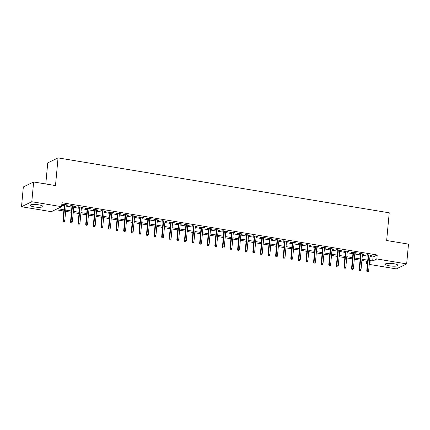 <?xml version="1.0" encoding="UTF-8"?>
<svg xmlns="http://www.w3.org/2000/svg" width="430" height="430" viewBox="0 0 430 430"><rect width="100%" height="100%" fill="white"/><g stroke="black" fill="none" stroke-linecap="round" stroke-linejoin="round"><path stroke-width="0.64" d="M38.7 204.82A6.337 1.322 5.3 0 1 42.839 206.459A6.337 1.322 5.3 0 1 34.357 206.927A6.337 1.322 5.3 0 1 30.218 205.287A6.337 1.322 5.3 0 1 38.7 204.82M393.81 263.708A6.337 1.322 5.3 0 1 397.949 265.348A6.337 1.322 5.3 0 1 389.467 265.815A6.337 1.322 5.3 0 1 385.328 264.181A6.337 1.322 5.3 0 1 393.81 263.708M45.784 183.975L47.741 162.889L58.05 157.891L389.231 212.818L386.661 240.504L408.5 244.127L406.667 263.902L396.358 268.9L369.236 264.402M367.397 264.095L366.543 263.955L367.451 263.52M366.795 261.279L366.543 263.955M63.807 211.033L55.491 209.652L51.315 211.678L21.5 206.733L31.804 201.734L61.619 206.679L57.443 208.706L63.925 209.781M31.804 201.734L33.642 181.96L23.333 186.959L21.5 206.733M66.215 205.196L67.945 205.029L63.387 204.272L62.689 204.61L64.376 204.89M73.809 206.454L74.841 206.626L75.54 206.287L70.982 205.529L70.283 205.868L71.971 206.147M81.404 207.712L82.436 207.883L83.135 207.545L78.577 206.792L77.884 207.131L79.566 207.41M89.005 208.975L90.037 209.147L90.73 208.808L86.172 208.05L85.479 208.389L87.166 208.668M96.599 210.232L97.631 210.404L98.325 210.066L93.767 209.308L93.073 209.647L94.761 209.926M104.194 211.49L105.226 211.662L105.925 211.323L101.367 210.571L100.668 210.91L102.356 211.189M111.789 212.753L112.821 212.925L113.52 212.587L108.962 211.829L108.263 212.167L109.951 212.447M119.384 214.011L120.416 214.183L121.115 213.844L116.557 213.092L115.864 213.425L117.546 213.705M126.984 215.269L128.016 215.441L128.71 215.102L124.152 214.35L123.458 214.688L125.146 214.968M134.579 216.532L135.611 216.704L136.305 216.365L131.747 215.607L131.053 215.946L132.741 216.225M142.174 217.79L143.206 217.962L143.905 217.623L139.347 216.87L138.648 217.204L140.336 217.483M149.769 219.053L151.5 218.886L146.942 218.128L146.243 218.467L147.931 218.746M157.364 220.31L158.396 220.482L159.095 220.144L154.537 219.386L153.838 219.725L155.526 220.004M164.964 221.568L165.996 221.74L166.69 221.402L162.131 220.649L161.438 220.988L163.126 221.267M172.559 222.831L173.591 223.003L174.284 222.665L169.726 221.907L169.033 222.245L170.721 222.525M180.154 224.089L181.186 224.261L181.885 223.923L177.327 223.165L176.628 223.503L178.316 223.783M187.749 225.347L188.781 225.519L189.479 225.18L184.922 224.428L184.223 224.766L185.91 225.046M195.344 226.61L196.376 226.782L197.074 226.443L192.516 225.685L191.818 226.024L193.505 226.304M202.944 227.868L203.976 228.04L204.669 227.701L200.111 226.949L199.418 227.282L201.106 227.561M210.539 229.125L211.571 229.298L212.264 228.959L207.706 228.206L207.013 228.545L208.7 228.825M218.134 230.389L219.166 230.561L219.864 230.222L215.306 229.464L214.608 229.803L216.295 230.082M225.728 231.646L226.76 231.818L227.459 231.48L222.901 230.727L222.202 231.06L223.89 231.34M233.323 232.909L235.054 232.743L230.496 231.985L229.797 232.324L231.485 232.603M240.924 234.167L241.956 234.339L242.649 234.001L238.091 233.243L237.398 233.581L239.08 233.861M248.518 235.425L249.55 235.597L250.244 235.258L245.686 234.506L244.993 234.845L246.68 235.124M256.113 236.688L257.844 236.522L253.286 235.764L252.587 236.102L254.275 236.382M263.708 237.946L264.74 238.118L265.439 237.779L260.881 237.021L260.182 237.36L261.87 237.639M271.303 239.204L272.335 239.376L273.034 239.037L268.476 238.284L267.777 238.623L269.465 238.903M278.903 240.467L279.935 240.639L280.629 240.3L276.071 239.542L275.377 239.881L277.06 240.16M286.498 241.725L287.53 241.897L288.224 241.558L283.666 240.8L282.972 241.139L284.66 241.418M294.093 242.982L295.125 243.154L295.824 242.816L291.266 242.063L290.567 242.402L292.255 242.681M301.688 244.245L302.72 244.417L303.419 244.079L298.861 243.321L298.162 243.659L299.85 243.939M309.283 245.503L310.315 245.675L311.014 245.337L306.456 244.584L305.757 244.917L307.445 245.197M316.883 246.766L318.608 246.6L314.05 245.842L313.357 246.18L315.039 246.46M324.478 248.024L325.51 248.196L326.203 247.857L321.645 247.1L320.952 247.438L322.64 247.718M332.073 249.282L333.105 249.454L333.804 249.115L329.246 248.363L328.547 248.701L330.235 248.981M339.668 250.545L341.398 250.378L336.84 249.62L336.142 249.959L337.829 250.238M347.263 251.803L348.295 251.975L348.993 251.636L344.435 250.878L343.737 251.217L345.424 251.496M354.863 253.06L355.895 253.232L356.588 252.894L352.03 252.141L351.337 252.48L353.019 252.759M362.458 254.323L363.49 254.495L364.183 254.157L359.625 253.399L358.932 253.738L360.619 254.017M369.967 256.517L373.041 257.027L377.217 255.001L61.984 202.724L61.619 206.679M61.737 205.406L64.29 205.825M66.129 206.131L71.885 207.088M73.724 207.389L79.48 208.346M81.318 208.652L87.075 209.603M88.913 209.91L94.675 210.867M96.513 211.168L102.27 212.124M104.108 212.431L109.865 213.382M111.703 213.689L117.46 214.645M119.298 214.952L125.055 215.903M126.893 216.209L132.655 217.166M134.493 217.467L140.25 218.424M142.088 218.73L147.845 219.682M149.683 219.988L155.44 220.945M157.278 221.246L163.034 222.202M164.873 222.509L170.635 223.46M172.473 223.767L178.23 224.723M180.068 225.024L185.825 225.981M187.663 226.287L193.419 227.239M195.258 227.545L201.014 228.502M202.852 228.808L208.614 229.76M210.453 230.066L216.209 231.017M218.048 231.324L223.804 232.281M225.642 232.587L231.399 233.538M233.237 233.845L238.994 234.801M240.832 235.102L246.594 236.059M248.432 236.366L254.189 237.317M256.027 237.623L261.784 238.58M263.622 238.881L269.379 239.838M271.217 240.144L276.974 241.096M278.812 241.402L284.574 242.359M286.412 242.665L292.169 243.617M294.007 243.923L299.764 244.874M301.602 245.181L307.359 246.137M309.197 246.444L314.954 247.395M316.792 247.701L322.548 248.658M324.392 248.959L330.149 249.916M331.987 250.222L337.743 251.174M339.582 251.48L345.338 252.437M347.177 252.738L352.933 253.695M354.771 254.001L360.528 254.952M362.372 255.259L368.128 256.216M370.053 255.581L371.085 255.753L371.778 255.415L367.225 254.657L366.527 254.995L368.214 255.275M33.642 181.96L55.481 185.583L58.05 157.891M377.217 255.001L376.852 258.957L406.667 263.902M369.601 260.473L372.676 260.983L376.852 258.957M65.763 210.087L71.52 211.044M73.358 211.345L79.115 212.302M80.953 212.608L86.709 213.559M88.548 213.866L94.304 214.823M96.143 215.124L101.905 216.08M103.743 216.387L109.499 217.338M111.338 217.644L117.094 218.601M118.933 218.902L124.689 219.859M126.528 220.165L132.284 221.117M134.122 221.423L139.879 222.38M141.723 222.686L147.479 223.638M149.317 223.944L155.074 224.895M156.912 225.202L162.669 226.158M164.507 226.465L170.264 227.416M172.102 227.723L177.859 228.679M179.702 228.98L185.459 229.937M187.297 230.244L193.054 231.195M194.892 231.501L200.649 232.458M202.487 232.759L208.244 233.716M210.082 234.022L215.838 234.974M217.682 235.28L223.439 236.237M225.277 236.543L231.034 237.494M232.872 237.801L238.628 238.752M240.467 239.058L246.223 240.015M248.062 240.322L253.818 241.273M255.662 241.579L261.418 242.536M263.257 242.837L269.013 243.794M270.852 244.1L276.608 245.052M278.446 245.358L284.203 246.315M286.041 246.616L291.798 247.572M293.642 247.879L299.398 248.83M301.237 249.137L306.993 250.093M308.831 250.394L314.588 251.351M316.426 251.657L322.183 252.609M324.021 252.915L329.778 253.872M331.621 254.178L337.378 255.13M339.216 255.436L344.973 256.393M346.811 256.694L352.568 257.651M354.406 257.957L360.163 258.908M362.001 259.215L367.757 260.171M369.402 262.569L370.724 261.929L369.483 261.725M367.645 261.418L361.888 260.467M360.05 260.161L354.293 259.204M352.45 258.898L346.693 257.946M344.855 257.64L339.098 256.683M337.26 256.382L331.503 255.425M329.665 255.119L323.908 254.168M322.07 253.861L316.313 252.904M314.47 252.603L308.713 251.647M306.875 251.34L301.118 250.389M299.28 250.083L293.523 249.126M291.685 248.825L285.928 247.868M284.09 247.562L278.334 246.61M276.49 246.304L270.733 245.347M268.895 245.041L263.138 244.089M261.3 243.783L255.544 242.826M253.705 242.525L247.949 241.569M246.11 241.262L240.354 240.311M238.51 240.004L232.754 239.048M230.915 238.747L225.159 237.79M223.321 237.484L217.564 236.532M215.726 236.226L209.969 235.269M208.131 234.968L202.374 234.011M200.53 233.705L194.774 232.754M192.936 232.447L187.179 231.49M185.341 231.184L179.584 230.233M177.746 229.926L171.989 228.97M170.151 228.669L164.394 227.712M162.556 227.405L156.794 226.454M154.956 226.148L149.199 225.191M147.361 224.89L141.604 223.933M139.766 223.627L134.01 222.675M132.171 222.369L126.415 221.412M124.576 221.111L118.814 220.155M116.976 219.848L111.219 218.897M109.381 218.59L103.625 217.634M101.786 217.327L96.03 216.376M94.192 216.07L88.435 215.113M86.597 214.812L80.835 213.855M78.996 213.549L73.24 212.597M71.401 212.291L65.645 211.334M373.041 257.027L372.676 260.983M371.128 255.307L371.085 255.753M363.527 254.049L363.49 254.495M355.933 252.786L355.895 253.232M348.338 251.528L348.295 251.975M340.743 250.265L340.7 250.712M333.148 249.008L333.105 249.454M325.548 247.75L325.51 248.196M317.953 246.487L317.915 246.933M310.358 245.229L310.315 245.675M302.763 243.971L302.72 244.417M295.168 242.708L295.125 243.154M287.568 241.45L287.53 241.897M279.973 240.193L279.935 240.639M272.378 238.929L272.335 239.376M264.783 237.672L264.74 238.118M257.188 236.409L257.145 236.855M249.588 235.151L249.55 235.597M241.993 233.893L241.956 234.339M234.398 232.63L234.355 233.076M226.803 231.372L226.76 231.818M219.209 230.114L219.166 230.561M211.608 228.851L211.571 229.298M204.013 227.594L203.976 228.04M196.419 226.336L196.376 226.782M188.824 225.073L188.781 225.519M181.229 223.815L181.186 224.261M173.634 222.552L173.591 223.003M166.034 221.294L165.996 221.74M158.439 220.036L158.396 220.482M150.844 218.773L150.801 219.219M143.249 217.516L143.206 217.962M135.654 216.258L135.611 216.704M128.054 214.995L128.016 215.441M120.459 213.737L120.416 214.183M112.864 212.479L112.821 212.925M105.269 211.216L105.226 211.662M97.674 209.958L97.631 210.404M90.074 208.695L90.037 209.147M82.479 207.437L82.436 207.883M74.884 206.18L74.841 206.626M67.29 204.916L67.247 205.363M368.257 254.829L366.758 270.959L367.258 270.712L368.725 254.909M367.36 271.846L368.118 271.975L367.36 271.846L367.258 270.712L368.628 270.943L370.096 255.135M366.758 270.959L367.08 271.98M368.118 271.975L368.628 270.943M360.657 253.571L359.163 269.696L359.663 269.454L361.13 253.652M359.76 270.588L360.523 270.712L359.76 270.588L359.663 269.454L361.033 269.68L362.495 253.877M359.163 269.696L359.485 270.723M360.523 270.712L361.033 269.68M353.062 252.313L351.568 268.438L352.068 268.196L353.535 252.388M352.165 269.325L352.923 269.454L352.165 269.325L352.068 268.196L353.433 268.422L354.9 252.614M351.568 268.438L351.885 269.465M352.923 269.454L353.433 268.422M345.467 251.05L343.973 267.18L344.473 266.933L345.94 251.131M344.57 268.067L345.328 268.196L344.57 268.067L344.473 266.933L345.838 267.159L347.306 251.356M343.973 267.18L344.29 268.202M345.328 268.196L345.838 267.159M337.873 249.792L336.373 265.917L336.878 265.675L338.34 249.868M336.975 266.81L337.733 266.933L336.975 266.81L336.878 265.675L338.243 265.901L339.711 250.099M336.373 265.917L336.695 266.944M337.733 266.933L338.243 265.901M330.278 248.535L328.778 264.66L329.283 264.418L330.745 248.61M329.38 265.546L330.138 265.675L329.38 265.546L329.283 264.418L330.648 264.644L332.116 248.836M328.778 264.66L329.1 265.681M330.138 265.675L330.648 264.644M322.677 247.272L321.183 263.397L321.683 263.155L323.15 247.352M321.78 264.289L322.543 264.412L321.78 264.289L321.683 263.155L323.054 263.38L324.516 247.578M321.183 263.397L321.506 264.423M322.543 264.412L323.054 263.38M315.083 246.014L313.588 262.139L314.088 261.897L315.555 246.089M314.185 263.031L314.943 263.155L314.185 263.031L314.088 261.897L315.453 262.123L316.921 246.32M313.588 262.139L313.905 263.165M314.943 263.155L315.453 262.123M307.488 244.751L305.993 260.881L306.493 260.634L307.961 244.831M306.59 261.768L307.348 261.897L306.59 261.768L306.493 260.634L307.858 260.865L309.326 245.057M305.993 260.881L306.31 261.902M307.348 261.897L307.858 260.865M299.893 243.493L298.393 259.618L298.898 259.376L300.366 243.573M298.995 260.51L299.753 260.634L298.995 260.51L298.898 259.376L300.264 259.602L301.731 243.799M298.393 259.618L298.716 260.644M299.753 260.634L300.264 259.602M292.298 242.235L290.798 258.36L291.303 258.118L292.765 242.31M291.4 259.252L292.158 259.376L291.4 259.252L291.303 258.118L292.669 258.344L294.136 242.536M290.798 258.36L291.121 259.387M292.158 259.376L292.669 258.344M284.698 240.972L283.203 257.102L283.703 256.855L285.171 241.053M283.8 257.989L284.563 258.118L283.8 257.989L283.703 256.855L285.074 257.086L286.536 241.278M283.203 257.102L283.526 258.124M284.563 258.118L285.074 257.086M277.103 239.714L275.608 255.839L276.108 255.597L277.576 239.795M276.205 256.731L276.968 256.855L276.205 256.731L276.108 255.597L277.479 255.823L278.941 240.021M275.608 255.839L275.926 256.866M276.968 256.855L277.479 255.823M269.508 238.456L268.014 254.581L268.513 254.34L269.981 238.532M268.61 255.468L269.368 255.597L268.61 255.468L268.513 254.34L269.879 254.565L271.346 238.757M268.014 254.581L268.331 255.608M269.368 255.597L269.879 254.565M261.913 237.193L260.413 253.324L260.919 253.076L262.386 237.274M261.015 254.211L261.773 254.34L261.015 254.211L260.919 253.076L262.284 253.308L263.751 237.5M260.413 253.324L260.736 254.345M261.773 254.34L262.284 253.308M254.318 235.936L252.819 252.061L253.324 251.819L254.786 236.011M253.421 252.953L254.178 253.076L253.421 252.953L253.324 251.819L254.689 252.044L256.156 236.242M252.819 252.061L253.141 253.087M254.178 253.076L254.689 252.044M246.718 234.678L245.224 250.803L245.724 250.561L247.191 234.753M245.82 251.69L246.583 251.819L245.82 251.69L245.724 250.561L247.094 250.787L248.561 234.979M245.224 250.803L245.546 251.824M246.583 251.819L247.094 250.787M239.123 233.415L237.629 249.54L238.129 249.298L239.596 233.495M238.225 250.432L238.989 250.556L238.225 250.432L238.129 249.298L239.499 249.524L240.961 233.721M237.629 249.54L237.946 250.566M238.989 250.556L239.499 249.524M231.528 232.157L230.034 248.282L230.534 248.04L232.001 232.232M230.63 249.174L231.388 249.298L230.63 249.174L230.534 248.04L231.899 248.266L233.366 232.463M230.034 248.282L230.351 249.309M231.388 249.298L231.899 248.266M223.933 230.894L222.434 247.024L222.939 246.777L224.406 230.975M223.036 247.911L223.793 248.04L223.036 247.911L222.939 246.777L224.304 247.008L225.772 231.2M222.434 247.024L222.756 248.046M223.793 248.04L224.304 247.008M216.338 229.636L214.839 245.761L215.344 245.519L216.806 229.717M215.441 246.653L216.199 246.777L215.441 246.653L215.344 245.519L216.709 245.745L218.177 229.942M214.839 245.761L215.161 246.788M216.199 246.777L216.709 245.745M208.738 228.378L207.244 244.503L207.744 244.261L209.211 228.454M207.84 245.396L208.604 245.519L207.84 245.396L207.744 244.261L209.114 244.487L210.582 228.679M207.244 244.503L207.566 245.53M208.604 245.519L209.114 244.487M201.143 227.115L199.649 243.246L200.149 242.998L201.616 227.196M200.246 244.132L201.009 244.261L200.246 244.132L200.149 242.998L201.519 243.229L202.981 227.422M199.649 243.246L199.966 244.267M201.009 244.261L201.519 243.229M193.548 225.857L192.054 241.982L192.554 241.741L194.021 225.938M192.651 242.875L193.409 242.998L192.651 242.875L192.554 241.741L193.919 241.966L195.387 226.164M192.054 241.982L192.371 243.009M193.409 242.998L193.919 241.966M185.953 224.6L184.454 240.725L184.959 240.483L186.426 224.675M185.056 241.612L185.814 241.741L185.056 241.612L184.959 240.483L186.324 240.709L187.792 224.901M184.454 240.725L184.776 241.751M185.814 241.741L186.324 240.709M178.359 223.337L176.859 239.467L177.364 239.22L178.826 223.417M177.461 240.354L178.219 240.483L177.461 240.354L177.364 239.22L178.729 239.451L180.197 223.643M176.859 239.467L177.181 240.488M178.219 240.483L178.729 239.451M170.758 222.079L169.264 238.204L169.764 237.962L171.231 222.154M169.861 239.096L170.624 239.22L169.861 239.096L169.764 237.962L171.135 238.188L172.602 222.385M169.264 238.204L169.587 239.23M170.624 239.22L171.135 238.188M163.163 220.821L161.669 236.946L162.169 236.704L163.636 220.896M162.266 237.833L163.029 237.962L162.266 237.833L162.169 236.704L163.54 236.93L165.002 221.122M161.669 236.946L161.986 237.967M163.029 237.962L163.54 236.93M155.569 219.558L154.074 235.683L154.574 235.441L156.042 219.639M154.671 236.575L155.429 236.699L154.671 236.575L154.574 235.441L155.94 235.667L157.407 219.864M154.074 235.683L154.392 236.71M155.429 236.699L155.94 235.667M147.974 218.3L146.479 234.425L146.979 234.183L148.447 218.375M147.076 235.317L147.834 235.441L147.076 235.317L146.979 234.183L148.345 234.409L149.812 218.607M146.479 234.425L146.797 235.452M147.834 235.441L148.345 234.409M140.379 217.037L138.879 233.167L139.385 232.926L140.846 217.118M139.481 234.054L140.239 234.183L139.481 234.054L139.385 232.926L140.75 233.151L142.217 217.344M138.879 233.167L139.202 234.189M140.239 234.183L140.75 233.151M132.779 215.779L131.284 231.904L131.784 231.662L133.252 215.86M131.881 232.797L132.644 232.92L131.881 232.797L131.784 231.662L133.155 231.888L134.622 216.086M131.284 231.904L131.607 232.931M132.644 232.92L133.155 231.888M125.184 214.522L123.689 230.647L124.189 230.405L125.657 214.597M124.286 231.539L125.049 231.662L124.286 231.539L124.189 230.405L125.56 230.63L127.022 214.823M123.689 230.647L124.007 231.673M125.049 231.662L125.56 230.63M117.589 213.258L116.095 229.389L116.594 229.142L118.062 213.339M116.691 230.276L117.449 230.405L116.691 230.276L116.594 229.142L117.96 229.373L119.427 213.565M116.095 229.389L116.412 230.41M117.449 230.405L117.96 229.373M109.994 212.001L108.5 228.126L109 227.884L110.467 212.081M109.096 229.018L109.854 229.142L109.096 229.018L109 227.884L110.365 228.11L111.832 212.307M108.5 228.126L108.817 229.152M109.854 229.142L110.365 228.11M102.399 210.743L100.899 226.868L101.405 226.626L102.867 210.818M101.501 227.755L102.259 227.884L101.501 227.755L101.405 226.626L102.77 226.852L104.237 211.044M100.899 226.868L101.222 227.895M102.259 227.884L102.77 226.852M94.799 209.48L93.305 225.61L93.805 225.363L95.272 209.56M93.901 226.497L94.665 226.626L93.901 226.497L93.805 225.363L95.175 225.594L96.642 209.786M93.305 225.61L93.627 226.631M94.665 226.626L95.175 225.594M87.204 208.222L85.71 224.347L86.21 224.105L87.677 208.297M86.306 225.239L87.07 225.363L86.306 225.239L86.21 224.105L87.58 224.331L89.042 208.528M85.71 224.347L86.027 225.374M87.07 225.363L87.58 224.331M79.609 206.964L78.115 223.089L78.615 222.847L80.082 207.04M78.712 223.976L79.469 224.105L78.712 223.976L78.615 222.847L79.98 223.073L81.447 207.265M78.115 223.089L78.432 224.111M79.469 224.105L79.98 223.073M72.014 205.701L70.52 221.826L71.02 221.584L72.487 205.782M71.117 222.719L71.874 222.842L71.117 222.719L71.02 221.584L72.385 221.81L73.853 206.008M70.52 221.826L70.837 222.853M71.874 222.842L72.385 221.81M64.419 204.444L62.92 220.569L63.425 220.327L64.887 204.519M63.522 221.461L64.28 221.584L63.522 221.461L63.425 220.327L64.79 220.552L66.258 204.75M62.92 220.569L63.242 221.595M64.28 221.584L64.79 220.552"/></g></svg>
